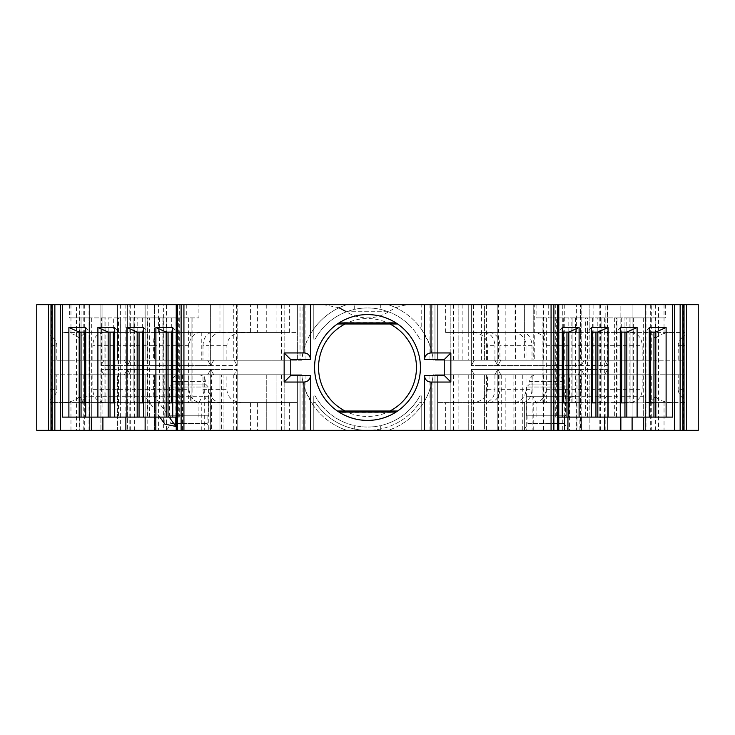 <?xml version="1.0" encoding="UTF-8"?>
<svg xmlns="http://www.w3.org/2000/svg" width="735" height="735" viewBox="0 0 735 735"><rect width="100%" height="100%" fill="white"/><g stroke="black" fill="none" stroke-linecap="round" stroke-linejoin="round"><path stroke-width="0.55" stroke-dasharray="3.67 2.76" d="M354.27 304.658L313.257 304.658L313.257 339.055L315.196 339.055A59.535 59.535 0 0 1 419.804 339.055A59.535 59.535 0 0 0 380.73 309.453L380.73 304.658L354.27 304.658L354.27 309.453A59.535 59.535 0 0 0 315.196 339.055L313.257 339.055L313.257 304.658L421.743 304.658L380.73 304.658L380.73 309.453A59.535 59.535 0 0 0 354.27 309.453L354.27 304.658M276.103 402.56L219.967 402.56L297.381 402.56L250.415 402.56L297.381 402.56L276.103 402.56L276.103 430.342L276.103 374.776L284.151 374.776L219.967 374.776L219.967 430.342L310.611 430.342L219.967 430.342L219.967 374.776L301.754 374.776L284.151 374.776L284.151 430.342L219.967 430.342L367.5 430.342A62.843 62.843 0 0 0 419.657 402.56L421.743 402.56L419.657 402.56A62.843 62.843 0 0 1 367.5 430.342L313.257 430.342L313.257 395.944L315.196 395.944A59.535 59.535 0 0 0 354.27 425.547L354.27 430.342L354.27 425.547A59.535 59.535 0 0 0 380.73 425.547L380.73 430.342L421.743 430.342L367.5 430.342L421.743 430.342L421.743 402.56L421.743 430.342L313.257 430.342L380.73 430.342L380.73 425.547A59.535 59.535 0 0 0 419.804 395.944L421.743 395.944L421.743 430.342L458.897 430.342L431.004 430.342L431.004 375.438L444.234 375.438L444.234 359.562L431.004 359.562L431.004 304.658L424.389 304.658L431.004 304.658M498.596 304.658L564.746 304.658L497.815 304.658L497.815 365.515L500.875 360.223L578.105 360.223L581.164 365.515L581.164 304.658L497.815 304.658L497.815 365.515L500.875 360.223L578.105 360.223L581.164 365.515L584.224 360.223L604.565 360.223L584.224 360.223L581.164 365.515L471.355 365.515L497.815 365.515L500.875 360.223L578.105 360.223L581.164 365.515L581.164 304.658L607.625 304.658L607.625 365.515L497.815 365.515L607.625 365.515L607.625 304.658L607.625 360.223L562.293 360.223L632.1 360.223L434.973 360.223L434.973 304.658L434.973 360.223L434.973 304.658L632.1 304.658L388.154 304.658L484.586 304.658L484.586 360.223L484.586 304.658L450.849 304.658L450.849 360.223L564.746 360.223L450.849 360.223L450.849 304.658L498.596 304.658L498.596 360.223M580.512 332.44L445.64 332.44L580.512 332.44L580.512 304.658L445.64 304.658L580.512 304.658L580.512 360.223L524.386 360.223L524.386 304.658L524.386 332.67C529.081 334.508 531.625 338.844 532.021 345.671L532.021 360.223L580.512 360.223M605.824 304.658L685.02 304.658L576.607 304.658L605.824 304.658L605.824 332.44L685.02 332.44L685.02 304.658L651.715 304.658L651.715 360.223L607.625 360.223M303.996 430.342L303.996 375.438L290.766 375.438L290.766 359.562L303.996 359.562L297.381 359.562L297.381 304.658L219.967 304.658L310.611 304.658L250.415 304.658L297.381 304.658L297.381 332.44L219.967 332.44L297.381 332.44L297.381 304.658L297.381 359.562L302.039 359.562L302.039 304.658M145.135 332.44L201.261 332.44L103.635 332.44L145.135 332.44L145.135 304.658L88.999 304.658L201.261 304.658L84.323 304.658L201.261 304.658L145.135 304.658L145.135 360.223L84.323 360.223L201.261 360.223L145.135 360.223L145.135 304.658L145.135 360.223L88.999 360.223L145.135 360.223M102.9 304.658L158.392 304.658L49.98 304.658L76.44 304.658L76.44 430.342L36.75 430.342L36.75 304.658L144.914 304.658L102.9 304.658L117.453 304.658L117.453 360.223L147.79 360.223L102.9 360.223L117.453 360.223L117.453 304.658L147.79 304.658L102.9 304.658L102.9 360.223L102.9 304.658L102.9 360.223L102.9 304.658L102.9 360.223L49.98 360.223L56.797 360.223L56.797 345.671C56.668 341.564 54.39 338.164 49.98 335.454L49.98 304.658L49.98 360.223L49.98 345.671L56.797 345.671M313.257 329.638C307.303 337.87 303.463 348.068 301.754 360.223L284.151 360.223L284.151 304.658L219.967 304.658L346.846 304.658L284.151 304.658L284.151 360.223L219.967 360.223L301.754 360.223A66.15 66.15 0 0 1 346.846 304.658A66.15 66.15 0 0 0 313.257 329.638L313.257 304.658M127.375 304.658L237.185 304.658L127.375 304.658L127.375 365.515L127.375 304.658M653.02 304.658L536.081 304.658L665.644 304.658L653.02 304.658L653.02 317.887L646.001 317.887L665.644 317.887L653.02 317.887M198.919 304.658L69.356 304.658L198.919 304.658L198.919 317.887L176.474 317.887L198.919 317.887M558.756 304.658L555.724 304.658L558.756 304.658M683.495 304.658L645.33 304.658L684.028 304.658L683.495 304.658L683.495 430.342L645.33 430.342L683.495 430.342M462.885 304.658L462.885 360.223L434.973 360.223L434.973 304.658L685.02 304.658L658.56 304.658L658.56 430.342L698.25 430.342L698.25 304.658L685.02 304.658L685.02 360.223L651.715 360.223M658.56 304.658L76.44 304.658M79.867 304.658L50.972 304.658L89.67 304.658L89.67 430.342L50.972 430.342L89.67 430.342L89.67 304.658L79.867 304.658L79.867 430.342M179.276 304.658L176.244 304.658L179.276 304.658L179.276 417.112L176.244 417.112M458.897 332.44L515.033 332.44L458.897 332.44L458.897 304.658L437.619 304.658L515.575 304.658L437.619 304.658L515.033 304.658L458.897 304.658L458.897 360.223L434.973 360.223L434.973 304.658L434.973 360.223L632.1 360.223L632.1 304.658L650.677 304.658L620.854 304.658L620.854 360.223L620.854 304.658L607.625 304.658M127.375 365.515L124.316 360.223L103.975 360.223L100.915 365.515L100.915 304.658L100.915 365.515L103.975 360.223L124.316 360.223L127.375 365.515L130.435 360.223L127.375 365.515L130.435 360.223L207.665 360.223L210.725 365.515L213.784 360.223L234.125 360.223L213.784 360.223L210.725 365.515L100.915 365.515L127.375 365.515L130.435 360.223L207.665 360.223L210.725 365.515L237.185 365.515L127.375 365.515L210.725 365.515L210.725 304.658L223.954 304.658L223.954 360.223L223.954 304.658L266.75 304.658L154.488 304.658L210.725 304.658L210.725 360.223L266.75 360.223L154.488 360.223L210.725 360.223M154.488 332.44L289.36 332.44L154.488 332.44L154.488 304.658L289.36 304.658L154.488 304.658L266.75 304.658L154.488 304.658L154.488 360.223L154.488 304.658L154.488 360.223L163.629 360.223L163.629 304.658M300.027 304.658L233.748 304.658L300.027 304.658L300.027 360.223L300.027 304.658M544.653 332.44L544.653 339.487C542.283 335.151 538.911 332.799 534.538 332.44L579.658 332.44C580.724 333.322 581.312 337.733 581.394 345.671L581.394 360.223L546.188 360.223L589.865 360.223L589.865 304.658L533.739 304.658L646.001 304.658L589.865 304.658L589.865 360.223L632.1 360.223L632.1 304.658L632.1 360.223L632.1 304.658L632.1 360.223L632.1 304.658L651.715 304.658M543.578 304.658L468.25 304.658L593.852 304.658L543.578 304.658L543.578 360.223L468.25 360.223L543.578 360.223M233.748 360.223L300.027 360.223L233.748 360.223L233.748 304.658M458.897 360.223L486.478 360.223L450.849 360.223L450.849 304.658M462.885 360.223L450.849 360.223M210.614 360.223L210.614 304.658L210.614 360.223L210.614 304.658L210.614 332.67L266.75 332.44L220.913 332.44M266.75 304.658L266.75 332.44M201.261 332.44L201.261 360.223M276.103 304.658L276.103 332.44M166.505 360.223L166.505 304.658M125.869 304.658L125.869 360.223M219.967 304.658L219.967 332.44M281.441 304.658L281.441 360.223M284.151 360.223L284.151 304.658M84.323 304.658L84.323 360.223M236.404 304.658L236.404 360.223M147.79 360.223L147.79 304.658M120.384 304.658L120.384 360.223M562.293 360.223L562.293 304.658M486.478 360.223L486.478 304.658M505.184 360.223L505.184 304.658M458.125 304.658L458.125 360.223L458.125 304.658M473.459 360.223L473.459 304.658M453.559 304.658L453.559 360.223M421.743 329.638L429.084 343.346C430.48 346.038 433.301 357.43 433.246 360.223A66.15 66.15 0 0 0 388.154 304.658A66.15 66.15 0 0 1 421.743 329.638L421.743 304.658M607.082 304.658L607.082 360.223M593.852 304.658L593.852 360.223M650.677 304.658L650.677 360.223M481.6 304.658L481.6 360.223M468.25 332.44L514.087 332.44L468.25 332.44L468.25 304.658L468.25 360.223M564.746 304.658L564.746 360.223M437.619 332.44L437.619 304.658L437.619 332.44M515.033 304.658L515.033 332.44M599.227 304.658L599.227 360.223L534.29 360.223L534.29 304.658M605.824 332.44L685.02 332.44L685.02 304.658L685.02 335.454C680.518 338.238 678.249 341.637 678.203 345.671L678.203 360.223L599.227 360.223M534.538 332.44L533.739 332.44L533.739 304.658L533.739 360.223L534.29 360.223M581.394 360.223L533.739 360.223M685.02 335.454L685.02 360.223L678.203 360.223M632.1 304.658L632.1 360.223L632.1 304.658M515.575 360.223L487.415 360.223L515.575 360.223L515.575 304.658M473.34 332.44C482.188 333.479 486.882 337.889 487.415 345.671L487.415 360.223M489.602 332.44C496.199 333.598 499.635 338.008 499.929 345.671L499.929 360.223L524.386 360.223M499.929 360.223L532.021 360.223M484.613 332.44C490.925 333.525 494.37 337.935 494.931 345.671L487.415 345.671M494.931 360.223L494.931 345.671M129.176 332.44L88.88 332.44C84.773 332.716 81.686 334.838 79.646 338.807C76.357 334.884 71.029 332.762 63.642 332.44L129.176 332.44L129.176 304.658M63.642 332.44L88.88 332.44M579.658 332.44L631.365 332.44C638.311 333.718 641.912 338.128 642.16 345.671L642.16 360.223M533.739 332.44L631.365 332.44M250.415 332.44L250.415 304.658L250.415 332.44M221.428 332.44A13.23 12.431 90 0 0 208.997 345.671L202.979 345.671L202.979 360.223L154.488 360.223M202.979 345.671C203.365 338.853 205.91 334.526 210.614 332.67M210.614 304.658L210.614 332.44M257.599 304.658L257.599 332.44M56.797 360.223L102.9 360.223M144.914 360.223L144.914 304.658M240.951 332.44C232.416 333.451 227.721 337.861 226.876 345.671L226.876 360.223L163.629 360.223M202.979 360.223L226.876 360.223M49.98 304.658L49.98 430.342L144.914 430.342L102.9 430.342L117.453 430.342L117.453 374.776L49.98 374.776L144.914 374.776L144.914 430.342M49.98 335.454L49.98 345.671M79.646 304.658L79.646 338.807M88.999 304.658L88.999 360.223M158.392 332.44L158.392 304.658M289.36 332.44L289.36 304.658M177.098 332.44L177.098 304.658M70.964 304.658L70.964 332.44M92.84 360.223L92.84 345.671L153.606 345.671L153.606 360.223M103.635 332.44C96.625 333.745 93.023 338.155 92.84 345.671M200.462 332.44C196.098 332.79 192.726 335.142 190.347 339.487L188.812 345.671L153.606 345.671C153.689 337.733 154.276 333.322 155.342 332.44M188.812 360.223L188.812 345.671M514.087 332.44L524.386 332.67M445.64 332.44L445.64 304.658M524.386 304.658L524.386 332.44M546.188 360.223L546.188 345.671L544.653 339.487M557.902 332.44L557.902 304.658M646.001 304.658L646.001 360.223M589.865 304.658L589.865 332.44M576.607 332.44L576.607 304.658M655.354 304.658L655.354 338.807C653.516 334.884 650.438 332.762 646.12 332.44M671.358 332.44C663.971 332.762 658.643 334.884 655.354 338.807M664.036 304.658L664.036 332.44M207.665 360.223L130.435 360.223L207.665 360.223L210.725 365.515L207.665 360.223M237.185 365.515L234.125 360.223L237.185 365.515L237.185 304.658L237.185 365.515M210.725 365.515L210.725 304.658M497.815 365.515L494.756 360.223L474.415 360.223L471.355 365.515L471.355 304.658L471.355 365.515L474.415 360.223L494.756 360.223L497.815 365.515L500.875 360.223L578.105 360.223L581.164 365.515M607.625 365.515L604.565 360.223L607.625 365.515M595.947 332.11L595.947 317.887L616.527 317.887L588 317.887L588 402.89L571.123 402.89L591.271 402.89M614.662 417.112L620.276 417.112L614.662 417.112L614.662 402.89L600.128 402.89L624.952 402.89L624.952 317.887L645.532 317.887L616.996 317.887L624.952 317.887L624.952 332.11M567.934 417.112L567.934 402.89C568.1 399.013 570.305 396.808 574.549 396.275L643.658 396.275L643.658 417.112L649.281 417.112L643.658 417.112L643.658 402.89L629.123 402.89L653.948 402.89L653.948 332.11M536.081 304.658L536.081 317.887L558.526 317.887L556.661 317.887L556.661 402.89L562.275 402.89M566.951 332.11L566.951 402.89L543.091 402.89L543.091 317.887L536.081 317.887M558.995 317.887L587.531 317.887L572.096 317.887L572.096 402.89L572.096 317.887L558.995 317.887L558.995 402.89M588 402.89L595.947 402.89L595.947 317.887L588 317.887M630.097 317.887L629.123 317.887L630.097 317.887L630.097 402.89L630.097 317.887M601.092 317.887L600.128 317.887L601.092 317.887L601.092 402.89L601.092 317.887M546.371 317.887L546.371 402.89L542.127 402.89L543.091 402.89L543.091 317.887L556.661 317.887M655.822 332.11L655.822 317.887M643.658 317.887L643.658 402.89L649.281 402.89M558.756 417.112L672.663 417.112M585.657 417.112L591.271 417.112L585.657 417.112L585.657 317.887M556.661 417.112L562.275 417.112L556.661 417.112L556.661 402.89L546.371 402.89M653.02 417.112L653.02 402.89L536.081 402.89L536.081 417.112M643.658 396.275L532.801 396.275L536.081 402.89M649.74 396.275L653.02 402.89M555.724 417.112L555.724 304.658M532.801 396.275L526.719 396.275L526.719 430.342L558.756 430.342L471.355 430.342L567.934 430.342L484.586 430.342L484.586 374.776L484.586 430.342L450.849 430.342L450.849 374.776L564.746 374.776L433.246 374.776A66.15 66.15 0 0 1 388.154 430.342L421.743 430.342L421.743 395.944L419.804 395.944A59.535 59.535 0 0 1 315.196 395.944L313.257 395.944L313.257 430.342L346.846 430.342L284.151 430.342L284.151 374.776L219.967 374.776L276.103 374.776L276.103 430.342M564.746 417.112L564.746 402.89C564.847 399.087 567.971 396.882 574.099 396.275L526.719 396.275M649.281 327.479L645.532 332.11L649.281 332.11M597.821 332.11L597.821 317.887M587.531 417.112L587.531 332.11L591.271 332.11M591.271 327.479L587.531 332.11L587.531 317.887M568.817 332.11L568.817 317.887M558.526 417.112L558.526 332.11L562.275 332.11M562.275 327.479L558.526 332.11L558.526 317.887M548.705 304.658L548.705 317.887M665.644 304.658L665.644 317.887M645.532 417.112L645.532 317.887M626.817 332.11L626.817 317.887M616.527 417.112L616.527 332.11L620.276 332.11M620.276 327.479L616.527 332.11L616.527 317.887M614.662 317.887L614.662 402.89L620.276 402.89M604.372 317.887L604.372 402.89M633.368 317.887L633.368 402.89M575.367 317.887L575.367 402.89M487.415 374.776L515.336 374.776L487.415 374.776L487.415 389.329C486.57 397.139 481.875 401.549 473.34 402.56L437.619 402.56L437.619 430.342L431.004 430.342M221.364 430.342L266.75 430.342L210.614 430.342L210.614 402.33C205.919 400.492 203.375 396.156 202.979 389.329L202.979 374.776L154.488 374.776L223.954 374.776L223.954 430.342L223.954 374.776L266.75 374.776L221.364 374.776L221.364 430.342L176.244 430.342L208.281 430.342L208.281 396.275L154.488 396.275L154.488 374.776L163.629 374.776L163.629 430.342L154.488 430.342L289.36 430.342L208.281 430.342M155.82 430.342L182.574 430.342L155.82 430.342M84.323 430.342L91.342 430.342L84.323 430.342L84.323 374.776L145.135 374.776L84.323 374.776M658.56 430.342L76.44 430.342M650.677 430.342L643.658 430.342L650.677 430.342L650.677 374.776L562.293 374.776L632.1 374.776L632.1 430.342L651.715 430.342L651.715 374.776L576.966 374.776L576.966 430.342L651.715 430.342M620.854 430.342L607.625 430.342L607.625 369.485L607.625 430.342L562.293 430.342L620.854 430.342L620.854 374.776L620.854 417.112M526.719 430.342L388.154 430.342A66.15 66.15 0 0 0 421.743 405.362L421.743 430.342M473.34 402.56L515.033 402.56L437.619 402.56L437.619 430.342L515.033 430.342L450.849 430.342L450.849 374.776L450.849 430.342M646.001 430.342L589.865 430.342L646.001 430.342L646.001 374.776L589.865 374.776L632.1 374.776L632.1 430.342L533.739 430.342L632.1 430.342L632.1 374.776L650.677 374.776M154.488 402.56L289.36 402.56L154.488 402.56L154.488 430.342L154.488 374.776L204.697 374.776L204.697 430.342L154.488 430.342L210.725 430.342L100.915 430.342L266.75 430.342L266.75 374.776L210.614 374.776L210.614 430.342L154.488 430.342L266.75 430.342L257.599 430.342L257.599 402.56L240.951 402.56C232.104 401.521 227.409 397.111 226.876 389.329L226.876 374.776L163.629 374.776M130.683 430.342L130.683 374.776L117.453 374.776L117.453 430.342L147.79 430.342L49.98 430.342L158.392 430.342L49.98 430.342L49.98 402.56L158.392 402.56L88.88 402.56C84.562 402.238 81.484 400.116 79.646 396.193L79.646 430.342M458.897 402.56L458.897 374.776L434.973 374.776L501.252 374.776L434.973 374.776L434.973 430.342L501.252 430.342L434.973 430.342L434.973 374.776L433.246 374.776C431.537 386.932 427.696 397.13 421.743 405.362M233.748 430.342L300.027 430.342L300.027 374.776L300.027 430.342L233.748 430.342L233.748 374.776L300.027 374.776L233.748 374.776M88.999 430.342L88.999 374.776L145.135 374.776L145.135 430.342L88.999 430.342L201.261 430.342L145.135 430.342L145.135 402.56L201.261 402.56L190.347 402.56L190.347 395.513L188.812 389.329L188.812 374.776L145.135 374.776L182.574 374.776L145.135 374.776L145.135 396.275L154.488 396.275L169.215 417.112M664.036 430.342L576.607 430.342L664.036 430.342L664.036 402.56L685.02 402.56L685.02 430.342L685.02 374.776L651.715 374.776M445.64 430.342L580.512 430.342L445.64 430.342L445.64 402.56L580.512 402.56L445.64 402.56M163.629 430.342L257.599 430.342M204.697 430.342L266.75 430.342L266.75 402.56L257.599 402.56M553.519 430.342L632.1 430.342L632.1 374.776L553.519 374.776L553.519 430.342L576.966 430.342M524.386 402.56L524.386 430.342L468.25 430.342L524.386 430.342L524.386 402.33L513.572 402.56A13.23 12.431 -90 0 0 526.003 389.329L532.021 389.329C531.635 396.147 529.09 400.474 524.386 402.33M505.184 430.342L580.512 430.342L505.184 430.342L505.184 374.776L468.25 374.776L513.875 374.776L513.875 430.342M424.389 375.438L437.619 375.438L437.619 430.342L437.619 402.56L437.619 430.342L515.336 430.342L437.619 430.342L437.619 375.438L431.004 375.438M166.735 430.342L211.055 430.342L166.735 430.342L170.704 423.47L207.086 423.47L170.704 423.47L170.704 415.789L207.086 415.789L170.704 415.789M523.945 430.342L568.265 430.342L523.945 430.342L527.914 423.47L564.296 423.47L527.914 423.47L527.914 415.789L564.296 415.789L527.914 415.789M533.739 430.342L533.739 402.56L579.658 402.56C580.724 401.677 581.312 397.267 581.394 389.329L581.394 374.776L546.188 374.776L589.865 374.776L589.865 430.342L589.865 374.776L569.533 374.776L569.533 430.342M515.033 430.342L515.033 402.56M580.512 402.56L580.512 374.776L532.903 374.776L532.903 430.342M532.903 374.776L505.184 374.776M532.021 374.776L532.021 389.329M671.358 402.56C663.971 402.238 658.643 400.116 655.354 396.193C653.314 400.162 650.227 402.284 646.12 402.56L685.02 402.56L685.02 430.342L685.02 399.546C680.61 396.836 678.332 393.436 678.203 389.329L685.02 389.329L685.02 374.776L678.203 374.776L678.203 389.329M678.203 374.776L599.227 374.776L632.1 374.776L632.1 430.342M599.227 430.342L599.227 374.776M685.02 399.546L685.02 389.329M579.658 402.56L631.365 402.56C638.375 401.255 641.977 396.845 642.16 389.329L642.16 374.776L646.001 374.776M581.394 374.776L642.16 374.776M553.519 374.776L576.966 374.776M534.538 402.56C538.902 402.21 542.274 399.858 544.653 395.513L546.188 389.329L642.16 389.329M546.188 374.776L546.188 389.329M515.244 374.776L515.244 430.342M515.336 374.776L515.336 430.342M522.76 374.776L522.76 430.342M494.931 374.776L494.931 389.329C494.646 396.992 491.2 401.402 484.613 402.56M313.257 402.56L315.343 402.56L313.257 402.56L313.257 430.342L313.257 402.56M49.98 430.342L49.98 374.776L49.98 430.342L49.98 402.56L88.88 402.56M145.135 402.56L190.347 402.56M646.12 402.56L664.036 402.56M468.25 374.776L468.25 430.342L468.25 402.56L513.572 402.56M468.25 402.56L514.087 402.56M533.739 402.56L631.365 402.56M266.75 402.56L240.951 402.56M367.5 430.342A62.843 62.843 0 0 1 315.343 402.56A62.843 62.843 0 0 0 367.5 430.342M250.415 402.56L250.415 430.342L250.415 402.56M303.996 375.438L297.381 375.438L297.381 430.342L297.381 375.438L310.611 375.438M219.967 430.342L219.967 402.56M210.614 430.342L210.614 402.56M201.261 430.342L201.261 402.56M220.913 402.56L210.614 402.33M289.36 402.56L289.36 430.342M190.347 395.513C192.717 399.849 196.089 402.201 200.462 402.56M129.176 430.342L129.176 402.56M158.392 402.56L158.392 430.342M177.098 402.56L177.098 430.342M49.98 399.546C54.482 396.762 56.751 393.363 56.797 389.329L56.797 374.776M63.642 402.56C71.029 402.238 76.357 400.116 79.646 396.193M155.342 402.56C154.276 401.677 153.689 397.267 153.606 389.329L153.606 374.776L188.812 374.776M103.635 402.56C96.689 401.282 93.088 396.872 92.84 389.329L188.812 389.329M144.914 374.776L102.9 374.776L102.9 417.112M202.979 374.776L226.876 374.776M88.999 374.776L153.606 374.776M92.84 374.776L92.84 389.329M70.964 430.342L70.964 402.56M489.602 402.56C495.923 401.475 499.359 397.065 499.929 389.329L526.003 389.329L526.003 374.776M499.929 374.776L499.929 389.329M557.902 402.56L557.902 430.342M589.865 374.776L589.865 402.56M605.824 430.342L605.824 402.56M576.607 402.56L576.607 430.342M655.354 430.342L655.354 396.193M210.614 374.776L154.488 374.776L175.812 374.776L175.812 417.112M458.897 374.776L450.849 374.776M458.125 374.776L471.355 374.776L458.125 374.776L458.125 430.342L458.125 374.776M130.683 374.776L102.9 374.776M221.364 374.776L175.812 374.776M266.75 430.342L266.75 374.776L211.561 374.776L211.561 430.342M204.697 374.776L211.561 374.776M569.533 374.776L632.1 374.776L632.1 417.112M513.875 374.776L580.512 374.776L580.512 430.342M564.746 396.275L564.746 374.776M574.549 396.275A6.615 6.615 0 0 0 567.934 402.89L567.934 430.342M497.815 369.485L497.815 430.342L497.815 369.485L500.875 374.776L578.105 374.776L500.875 374.776L578.105 374.776L581.164 369.485L497.815 369.485L581.164 369.485L584.224 374.776L604.565 374.776L584.224 374.776L581.164 369.485L578.105 374.776L581.164 369.485L578.105 374.776L500.875 374.776L497.815 369.485L494.756 374.776L474.415 374.776L494.756 374.776L497.815 369.485L500.875 374.776L497.815 369.485L471.355 369.485L607.625 369.485L581.164 369.485L581.164 402.89L620.854 402.89M581.164 430.342L581.164 369.485M581.164 417.112L581.164 402.89M607.174 396.275C605.419 396.808 604.501 399.013 604.436 402.89L604.436 417.112M543.578 374.776L543.578 430.342M579.152 374.776L579.152 430.342M558.251 374.776L558.251 430.342M501.252 374.776L501.252 430.342M434.973 374.776L434.973 430.342L434.973 374.776M486.478 374.776L486.478 430.342M562.293 374.776L562.293 430.342M473.459 374.776L473.459 430.342M453.559 430.342L453.559 374.776M607.625 369.485L604.565 374.776L607.625 369.485M471.355 430.342L471.355 369.485L474.415 374.776L471.355 369.485L471.355 430.342M498.596 430.342L498.596 374.776M147.79 374.776L147.79 430.342M120.384 430.342L120.384 374.776M166.505 374.776L166.505 430.342M154.488 430.342L154.488 374.776M125.869 417.112L125.869 374.776M145.135 417.112L145.135 374.776M281.441 430.342L281.441 374.776M313.257 405.362L305.916 391.654C304.52 388.962 301.699 377.569 301.754 374.776A66.15 66.15 0 0 0 346.846 430.342A66.15 66.15 0 0 1 313.257 405.362L313.257 430.342M300.027 374.776L300.027 430.342L300.027 374.776M164.805 374.776L164.805 424.104M182.574 374.776L182.574 430.342M159.862 417.112L145.135 396.275L85.26 396.275L202.198 396.275L198.919 402.89L81.98 402.89L85.26 396.275M208.281 396.275L202.198 396.275M62.337 417.112L179.276 417.112M198.919 417.112L198.919 402.89M81.98 417.112L81.98 402.89M85.719 402.89L91.342 402.89L91.342 417.112L85.719 417.112L91.342 417.112L91.342 396.275M236.404 430.342L236.404 374.776M284.151 374.776L284.151 430.342M424.389 359.562L431.004 359.562M310.611 359.562L302.039 359.562M437.619 359.562L437.619 304.658L437.619 359.562M339.441 322.628C335.895 324.98 335.895 324.98 339.441 322.628C335.895 324.98 335.895 324.98 339.441 322.628C358.147 311.98 376.853 311.98 395.559 322.628C399.105 324.98 399.105 324.98 395.559 322.628C399.105 324.98 399.105 324.98 395.559 322.628C376.853 311.98 358.147 311.98 339.441 322.628L395.559 322.628M395.559 412.372C376.853 423.02 358.147 423.02 339.441 412.372C335.895 410.02 335.895 410.02 339.441 412.372C335.895 410.02 335.895 410.02 339.441 412.372C358.147 423.02 376.853 423.02 395.559 412.372C399.105 410.02 399.105 410.02 395.559 412.372C399.105 410.02 399.105 410.02 395.559 412.372L339.441 412.372M420.42 367.5A52.92 52.92 0 0 1 341.04 413.327A52.92 52.92 0 0 1 341.04 321.673A52.92 52.92 0 0 1 420.42 367.5A52.92 52.92 0 0 1 341.04 413.327A52.92 52.92 0 0 1 341.04 321.673A52.92 52.92 0 0 1 420.42 367.5M600.348 430.342L600.348 304.658M134.652 430.342L134.652 304.658M645.33 304.658L645.33 430.342L645.33 304.658M176.474 417.112L172.725 417.112L178.339 417.112L176.474 417.112L176.474 317.887M147.469 417.112L143.729 417.112L149.343 417.112L147.469 417.112L147.469 317.887L176.005 317.887L147.469 317.887M118.473 417.112L114.724 417.112L120.338 417.112L118.473 417.112L118.473 317.887L147 317.887L133.908 317.887L134.873 317.887L133.908 317.887L133.908 402.89L110.048 402.89L110.048 332.11M85.719 327.479L89.468 332.11L89.468 317.887L113.328 317.887L113.328 332.11M85.719 332.11L89.468 332.11L89.468 417.112M114.724 332.11L118.473 332.11L114.724 327.479M108.183 332.11L108.183 317.887M79.178 332.11L79.178 317.887L81.052 317.887L81.052 332.11M69.356 304.658L69.356 317.887L79.178 317.887M186.295 304.658L186.295 317.887M172.725 332.11L176.474 332.11L172.725 327.479M166.183 332.11L166.183 317.887M143.729 332.11L147.469 332.11L143.729 327.479M137.179 332.11L137.179 317.887M130.628 317.887L133.908 317.887L133.908 402.89L130.628 402.89L130.628 317.887L118.473 317.887M118.004 402.89L118.004 317.887L113.328 317.887M118.004 317.887L104.903 317.887L105.877 317.887L104.903 317.887L104.903 402.89L81.052 402.89L81.052 317.887L84.323 317.887L84.323 332.11M101.632 317.887L104.903 317.887L104.903 402.89L101.632 402.89L101.632 317.887L89.468 317.887M88.999 402.89L88.999 317.887L84.323 317.887M88.999 317.887L69.356 317.887M178.339 417.112L178.339 317.887M188.629 317.887L188.629 402.89L172.725 402.89M168.049 332.11L168.049 402.89L188.629 402.89M191.908 402.89L192.873 402.89L191.908 402.89L191.908 317.887L191.908 402.89M139.053 332.11L139.053 402.89L163.877 402.89L149.343 402.89L149.343 317.887M81.98 304.658L81.98 317.887M120.338 417.112L120.338 402.89L130.628 402.89M114.724 402.89L120.338 402.89L120.338 317.887M91.342 317.887L91.342 402.89L101.632 402.89M159.633 317.887L159.633 402.89M149.343 417.112L149.343 402.89L143.729 402.89M127.375 369.485L124.316 374.776L103.975 374.776L100.915 369.485L103.975 374.776L124.316 374.776L127.375 369.485L100.915 369.485L100.915 430.342L100.915 369.485L127.375 369.485L127.375 430.342L127.375 369.485L130.435 374.776L207.665 374.776L130.435 374.776L207.665 374.776L210.725 369.485L127.375 369.485L130.435 374.776L207.665 374.776L210.725 369.485L213.784 374.776L234.125 374.776L213.784 374.776L210.725 369.485L207.665 374.776L210.725 369.485L237.185 369.485L234.125 374.776L237.185 369.485L237.185 430.342L237.185 369.485L127.375 369.485L130.435 374.776L127.375 369.485L210.725 369.485L210.725 430.342L210.725 369.485M169.381 415.789L208.409 415.789L169.381 415.789L169.381 387.014L208.409 387.014L169.381 387.014L172.357 384.037L205.432 384.037L172.357 384.037L172.357 381.392L205.432 381.392L172.357 381.392C172.753 377.377 174.958 375.172 178.972 374.776L198.817 374.776L178.972 374.776M526.591 415.789L565.619 415.789L526.591 415.789L526.591 387.014L565.619 387.014L526.591 387.014L529.567 384.037L562.642 384.037L529.567 384.037L529.567 381.392L562.642 381.392L529.567 381.392C529.963 377.377 532.168 375.172 536.183 374.776L556.028 374.776L536.183 374.776M419.804 339.055L421.743 339.055L419.804 339.055M375.907 304.658L359.093 304.658M345.56 311.272L389.44 311.272C382.779 315.637 375.466 317.842 367.5 317.887A39.69 39.69 0 0 1 345.56 311.272L389.44 311.272C396.101 306.908 403.414 304.703 411.379 304.658M130.683 304.658L130.683 360.223M471.355 304.658L471.355 360.223L471.355 304.658M497.815 304.658L497.815 360.223M83.211 304.658L83.211 360.223M190.347 332.44L190.347 339.487M226.876 345.671L208.997 345.671L208.997 360.223M513.572 332.44A13.23 12.431 90 0 1 526.003 345.671L499.929 345.671M532.021 345.671L526.003 345.671L526.003 360.223M678.203 345.671L685.02 345.671M546.188 345.671L642.16 345.671M616.996 317.887L616.996 402.89M646.001 317.887L646.001 402.89M592.676 317.887L592.676 332.11M650.677 317.887L650.677 332.11M557.599 304.658L557.599 430.342M621.672 317.887L621.672 332.11M563.671 317.887L563.671 332.11M49.98 389.329L56.797 389.329M221.428 402.56A13.23 12.431 -90 0 1 208.997 389.329L208.997 374.776M202.979 389.329L226.876 389.329M83.211 430.342L83.211 374.776M487.415 389.329L494.931 389.329M544.653 402.56L544.653 395.513M497.815 430.342L497.815 374.776M564.746 402.89L567.934 402.89M607.625 430.342L607.625 374.776M210.725 430.342L210.725 374.776M177.401 304.658L177.401 430.342M429.047 430.342L429.047 375.438M432.961 430.342L432.961 375.438M429.047 359.562L429.047 304.658M432.961 359.562L432.961 304.658M303.996 359.562L303.996 304.658M390.744 410.58A48.951 48.951 0 0 1 344.256 410.58M344.256 324.42A48.951 48.951 0 0 1 390.744 324.42M685.02 430.342L685.02 304.658M51.505 304.658L51.505 430.342M655.133 304.658L655.133 430.342M302.039 430.342L302.039 375.438M305.953 430.342L305.953 375.438M305.953 359.562L305.953 304.658M147 402.89L147 317.887M162.904 317.887L162.904 402.89L162.904 317.887M176.005 402.89L176.005 317.887M171.328 317.887L171.328 332.11M142.324 317.887L142.324 332.11M600.128 317.887L600.128 402.89M629.123 317.887L629.123 402.89M542.127 402.89L542.127 317.887M571.123 402.89L571.123 317.887M155.82 374.776L155.82 417.112M134.873 402.89L134.873 317.887M105.877 402.89L105.877 317.887M192.873 317.887L192.873 402.89M163.877 317.887L163.877 402.89M207.086 415.789L207.086 423.47L211.055 430.342M198.817 374.776C202.832 375.172 205.037 377.377 205.432 381.392L205.432 384.037L208.409 387.014L208.409 415.789M564.296 415.789L564.296 423.47L568.265 430.342M556.028 374.776C560.042 375.172 562.247 377.377 562.642 381.392L562.642 384.037L565.619 387.014L565.619 415.789M339.055 307.781L323.62 304.658"/><path stroke-width="1.1" d="M176.244 417.112L172.725 417.112L172.725 327.479L155.893 327.479L155.893 417.112L143.729 417.112L143.729 327.479L126.889 327.479L126.889 417.112L114.724 417.112L114.724 327.479L97.893 327.479L97.893 417.112L85.719 417.112L85.719 327.479L68.888 327.479L68.888 417.112L62.337 417.112L62.337 304.658L424.389 304.658L424.389 359.562L424.389 304.658L431.004 304.658L431.004 352.947C427.154 353.25 424.949 355.455 424.389 359.562L444.234 359.562L450.849 352.947L431.004 352.947M557.599 304.658L557.599 430.342L558.756 430.342L558.756 304.658L431.004 304.658M558.756 304.658L674.528 304.658L674.528 430.342L643.658 430.342L643.658 417.112M686.481 304.658L686.481 430.342L698.25 430.342L698.25 304.658L674.528 304.658M48.519 430.342L36.75 430.342L36.75 304.658L48.519 304.658L48.519 430.342L424.389 430.342L424.389 375.438L444.234 375.438L444.234 359.562M50.972 430.342L50.972 304.658L48.519 304.658M50.972 304.658L52.13 304.658L52.13 430.342M62.337 304.658L52.13 304.658M558.756 417.112L653.948 417.112L653.948 332.11M653.948 417.112L655.822 417.112L655.822 332.11L666.112 327.479L666.112 417.112L672.663 417.112L672.663 304.658M649.281 402.89L653.948 402.89M655.822 417.112L666.112 417.112M579.106 417.112L579.106 327.479L562.275 327.479L562.275 417.112M608.111 417.112L608.111 327.479L591.271 327.479L591.271 417.112M637.107 417.112L637.107 327.479L620.276 327.479L620.276 417.112M666.112 327.479L649.281 327.479L649.281 417.112M649.281 332.11L655.822 332.11M591.271 332.11L597.821 332.11L608.111 327.479M562.275 332.11L568.817 332.11L579.106 327.479M620.276 332.11L626.817 332.11L637.107 327.479M626.817 417.112L626.817 332.11M624.952 417.112L624.952 332.11M620.276 402.89L624.952 402.89M568.817 417.112L568.817 332.11M566.951 417.112L566.951 332.11M562.275 402.89L566.951 402.89M597.821 417.112L597.821 332.11M595.947 417.112L595.947 332.11M591.271 402.89L595.947 402.89M682.87 304.658L682.87 430.342L674.528 430.342M557.599 430.342L424.389 430.342L424.389 375.438C424.968 379.747 427.173 381.952 431.004 382.053L450.849 382.053L450.849 352.947M686.481 430.342L684.028 430.342L684.028 304.658M682.87 430.342L684.028 430.342M558.756 430.342L643.658 430.342M175.812 417.112L175.812 426.438L169.215 417.112M564.746 430.342L564.746 417.112M567.934 430.342L567.934 417.112M581.164 430.342L581.164 417.112M620.854 430.342L620.854 417.112M604.436 430.342L604.436 417.112M632.1 430.342L632.1 417.112M125.869 430.342L125.869 417.112M145.135 430.342L145.135 417.112M175.812 426.438L164.805 424.104L159.862 417.112M91.342 430.342L91.342 417.112M102.9 417.112L102.9 430.342M303.996 304.658L303.996 352.947L284.151 352.947L284.151 382.053L303.996 382.053C307.846 381.75 310.051 379.545 310.611 375.438L310.611 430.342L310.611 375.438L290.766 375.438L284.151 382.053M284.151 352.947L290.766 359.562L290.766 375.438M303.996 352.947C307.827 353.048 310.032 355.253 310.611 359.562L290.766 359.562M310.611 304.658L310.611 359.562L310.611 304.658M450.849 382.053L444.234 375.438M420.42 367.5A52.92 52.92 0 0 1 341.04 413.327A52.92 52.92 0 0 1 341.04 321.673A52.92 52.92 0 0 1 420.42 367.5M337.383 323.988L397.617 323.988M339.01 322.904L395.99 322.904M337.383 411.012L397.617 411.012M339.01 412.096L395.99 412.096M155.893 417.112L172.725 417.112M126.889 417.112L143.729 417.112M97.893 417.112L114.724 417.112M68.888 417.112L85.719 417.112M79.178 417.112L79.178 332.11L85.719 332.11M68.888 327.479L79.178 332.11M97.893 327.479L108.183 332.11L114.724 332.11M166.183 417.112L166.183 332.11L172.725 332.11M126.889 327.479L137.179 332.11L143.729 332.11M168.049 332.11L168.049 402.89L172.725 402.89M108.183 417.112L108.183 332.11M110.048 417.112L110.048 402.89L114.724 402.89M110.048 332.11L110.048 402.89M81.052 417.112L81.052 402.89L85.719 402.89M81.052 332.11L81.052 402.89M168.049 417.112L168.049 402.89M155.893 327.479L166.183 332.11M137.179 417.112L137.179 332.11M139.053 417.112L139.053 402.89L143.729 402.89M139.053 332.11L139.053 402.89M592.676 332.11L592.676 402.89M650.677 332.11L650.677 402.89M621.672 332.11L621.672 402.89M563.671 332.11L563.671 402.89M680.141 304.658L680.141 430.342M553.887 304.658L553.887 430.342M60.472 304.658L60.472 430.342M54.859 304.658L54.859 430.342M181.113 304.658L181.113 430.342M177.401 304.658L177.401 430.342M183.925 304.658L183.925 430.342M303.996 382.053L303.996 430.342M431.004 382.053L431.004 430.342M551.075 304.658L551.075 430.342M390.744 324.42A48.951 48.951 0 0 1 390.744 410.58M344.256 410.58A48.951 48.951 0 0 1 344.256 324.42M113.328 332.11L113.328 402.89M84.323 332.11L84.323 402.89M171.328 332.11L171.328 402.89M142.324 332.11L142.324 402.89M155.82 417.112L155.82 430.342M176.244 304.658L176.244 430.342M345.56 311.272L339.055 307.781"/></g></svg>
